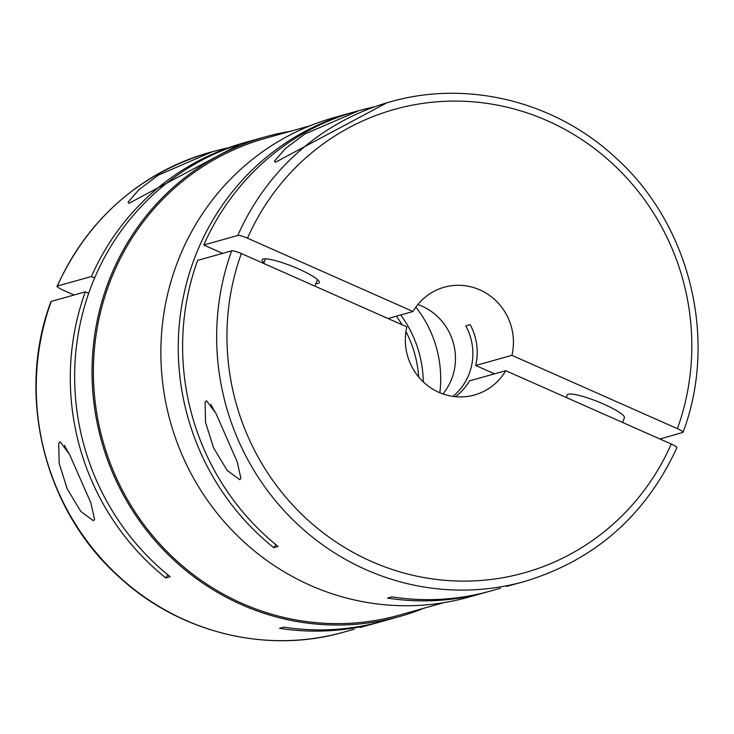 <?xml version="1.0" encoding="UTF-8"?>
<svg xmlns="http://www.w3.org/2000/svg" width="734" height="734" viewBox="0 0 734 734"><rect width="100%" height="100%" fill="white"/><g stroke="black" fill="none" stroke-linecap="round" stroke-linejoin="round"><path stroke-width="1.1" d="M387.992 318.519L413.003 311.51A55.968 53.903 -105.7 0 1 444.281 287.214A55.968 53.903 -105.7 0 1 511.91 355.329L475.687 365.486A55.968 53.903 74.3 0 0 470.164 324.657L465.824 325.878A55.968 53.903 74.3 0 1 468.833 374.643A55.968 53.903 74.3 0 1 452.997 396.397M417.875 304.527A55.968 53.903 -105.7 0 1 451.438 379.515A55.968 53.903 -105.7 0 1 442.932 393.938M93.328 520.7L80.74 511.369L67.17 488.816L59.188 463.411L58.72 443.382L60.142 441.74L69.565 454.419L90.851 502.863L94.576 519.498L93.328 520.7M360.11 627.46L378.056 622.542A249.046 239.871 -105.7 0 1 279.571 628.341L283.92 627.12A249.046 239.871 -105.7 0 0 382.405 621.322L399.791 616.45A249.046 239.871 -105.7 0 1 153.745 539.132A249.046 239.871 -105.7 0 1 109.981 278.03A249.046 239.871 -105.7 0 1 265.369 136.845A249.046 239.871 -105.7 0 1 290.196 131.34M423.867 608.247A249.046 239.871 -105.7 0 1 399.791 616.45M354.164 629.24L343.998 632.084A249.046 239.871 -105.7 0 1 100.696 557.913A249.046 239.871 -105.7 0 1 51.242 301.408L85.3 291.857A249.046 239.871 -105.7 0 0 165.811 577.942L170.16 576.722A249.046 239.871 -105.7 0 1 92.594 282.902A249.046 239.871 -105.7 0 1 247.982 141.717L265.369 136.845M380.23 621.918A249.046 239.871 -105.7 0 1 378.056 622.542M239.697 479.678L227.109 470.347L213.539 447.795L205.557 422.389L205.08 402.36L206.502 400.718L215.934 413.398L237.21 461.842L240.936 478.476L239.697 479.678M506.478 586.438L524.425 581.521A249.046 239.871 -105.7 0 1 281.113 507.35A249.046 239.871 -105.7 0 1 231.669 250.835C233.449 250.67 236.678 251.578 241.348 253.551L406.856 326.878A55.968 53.903 -105.7 0 0 474.485 394.993A55.968 53.903 -105.7 0 0 505.763 370.698L671.271 444.024C675.693 446.079 677.473 447.391 676.61 447.96M488.193 591.659A249.046 239.871 -105.7 0 1 486.018 592.283L468.631 597.155A249.046 239.871 -105.7 0 1 222.585 519.846A249.046 239.871 -105.7 0 1 178.821 258.735A249.046 239.871 -105.7 0 1 334.209 117.55L351.595 112.678A249.046 239.871 -105.7 0 1 353.77 112.082M486.018 592.283A249.046 239.871 -105.7 0 1 387.534 598.082L391.883 596.861A249.046 239.871 -105.7 0 0 490.367 591.063L500.533 588.218M351.595 112.678A249.046 239.871 -105.7 0 0 196.207 253.863A249.046 239.871 -105.7 0 0 273.773 547.683L278.122 546.463A249.046 239.871 -105.7 0 1 197.611 260.387L231.669 250.835M418.683 377.019A111.926 107.806 74.3 0 0 405.948 331.575M402.14 324.795A111.926 107.806 74.3 0 0 396.36 316.18M415.857 307.142A111.926 107.806 -105.7 0 1 439.849 392.745M423.289 381.928A111.926 107.806 74.3 0 0 400.709 314.959M443.804 602.66L399.415 615.101A247.642 238.522 -105.7 0 1 154.755 538.224A247.642 238.522 -105.7 0 1 111.238 278.581A247.642 238.522 -105.7 0 1 265.745 138.194L310.133 125.753M413.003 311.51L247.496 238.183C242.807 236.201 239.578 235.302 237.816 235.467A249.046 239.871 -105.7 0 1 390.002 101.916L386.882 102.788L275.378 162.269L274.461 161.095L285.324 148.644L304.638 134.12L359.054 110.586L373.991 106.843M315.877 283.599A30.782 5.156 -158.2 0 0 318.198 283.397A30.782 5.156 -158.2 0 0 319.272 282.645A30.782 5.156 -158.2 0 0 295.655 267.681A30.782 5.156 -158.2 0 0 263.176 259.019A30.782 5.156 -158.2 0 0 262.111 259.781A30.782 5.156 -158.2 0 0 263.91 262.809M622.56 422.445L624.405 417.829A30.782 5.156 -158.2 0 0 603.798 404.159A30.782 5.156 -158.2 0 0 567.244 394.965L566.235 397.489M277.535 161.287A53.169 8.9 21.8 0 1 278.461 160.7A53.169 8.9 21.8 0 1 278.681 160.618L278.461 160.7M131.175 202.309A53.169 8.9 21.8 0 1 132.092 201.722A53.169 8.9 21.8 0 1 132.313 201.639M74.079 295.004L62.729 289.976C57.903 287.6 56.123 286.288 57.39 286.04L91.447 276.489A249.046 239.871 -105.7 0 1 243.633 142.937L240.523 143.809L129.01 203.3L128.092 202.116L138.965 189.666L158.278 175.142L212.695 151.608L227.623 147.864M455.419 396.681A55.968 53.903 74.3 0 0 469.54 380.854L505.763 370.698M237.816 235.467L203.758 245.018L222.622 253.377M57.105 286.232L57.39 286.04A249.046 239.871 -105.7 0 1 209.575 152.479C139.35 173.701 88.52 218.292 57.105 286.232M273.773 547.683A979.385 943.309 74.3 0 0 275.938 544.692M475.687 365.486L494.551 373.845M203.758 245.018A249.046 239.871 -105.7 0 1 355.944 111.458L359.054 110.586M68.372 452.016A21.112 3.532 21.8 0 1 66.73 450.208A21.112 3.532 21.8 0 1 66.904 449.245M214.732 410.994A21.112 3.532 21.8 0 1 213.089 409.187A21.112 3.532 21.8 0 1 213.273 408.223M659.921 438.996L683.033 432.372C718.329 338.732 689.85 223.677 614.899 157.048C554.647 101.191 466.952 79.657 390.002 101.916M682.758 432.592C683.629 432.032 681.849 430.72 677.418 428.656L511.91 355.329M51.242 301.408L50.949 301.619C15.772 395.011 43.985 509.726 118.523 576.41C178.784 632.662 266.791 654.416 343.998 632.084M243.633 142.937A249.046 239.871 -105.7 0 1 245.807 142.341M85.3 291.857L88.686 293.361M94.649 277.911L91.447 276.489M165.811 577.942A979.385 943.309 74.3 0 0 167.976 574.951M671.271 444.024A240.651 231.788 -105.7 0 1 371.276 561.391A240.651 231.788 -105.7 0 1 241.348 253.551M247.496 238.183A240.651 231.788 -105.7 0 1 547.491 120.816A240.651 231.788 -105.7 0 1 677.418 428.656M265.506 258.827L263.662 263.442M66.73 450.208L64.555 445.327M213.089 409.187L210.915 404.306M317.464 279.608L314.858 286.122M524.425 581.521C594.65 560.299 645.48 515.708 676.895 447.768M209.575 152.479L212.695 151.608"/></g></svg>
